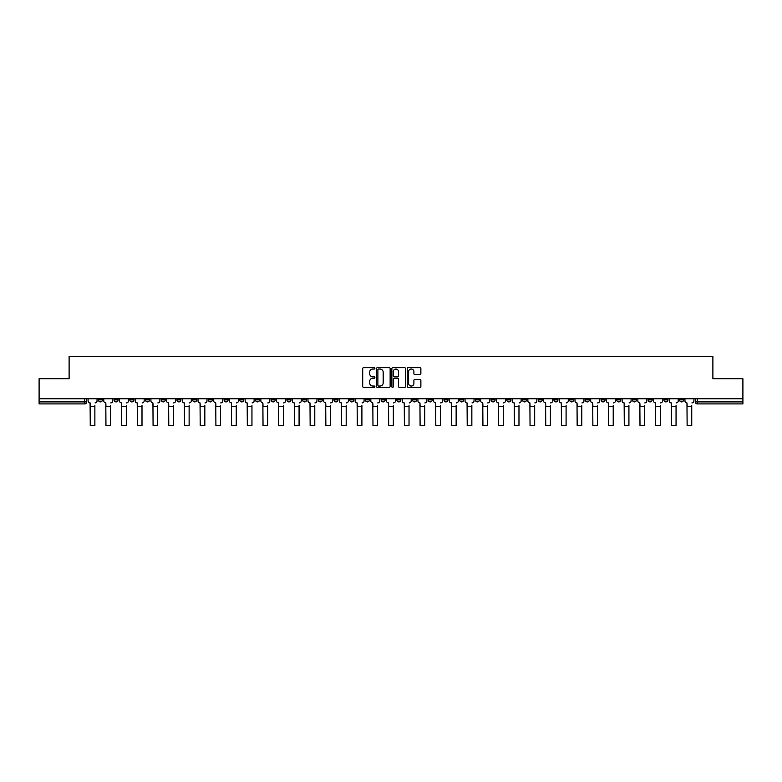 <?xml version="1.0" encoding="UTF-8"?>
<svg xmlns="http://www.w3.org/2000/svg" width="782" height="782" viewBox="0 0 782 782"><rect width="100%" height="100%" fill="white"/><g stroke="black" fill="none" stroke-linecap="round" stroke-linejoin="round"><path stroke-width="1.17" d="M374.891 368.342A0.694 0.694 0 0 0 374.197 367.648L363.698 367.648A0.987 0.987 0 0 0 362.711 368.635L362.711 386.425A0.987 0.987 0 0 0 363.698 387.413L374.197 387.413A0.694 0.694 0 0 0 374.891 386.728A0.694 0.694 0 0 0 374.197 386.034L372.838 386.034A3.167 3.167 0 0 1 369.681 382.867L369.681 381.391A3.167 3.167 0 0 1 372.838 378.224L374.197 378.224A0.694 0.694 0 0 0 374.891 377.53A0.694 0.694 0 0 0 374.197 376.846L372.838 376.846A3.167 3.167 0 0 1 369.681 373.679L369.681 372.193A3.167 3.167 0 0 1 372.838 369.036L374.197 369.036A0.694 0.694 0 0 0 374.891 368.342M616.744 398.781L616.744 399.885L620.771 399.885A2.014 2.014 0 0 1 618.758 401.899A2.014 2.014 0 0 1 616.744 399.885L616.744 398.781M522.493 398.781L522.493 399.885L526.521 399.885A2.014 2.014 0 0 1 524.507 401.899A2.014 2.014 0 0 1 522.493 399.885L522.493 398.781M506.785 398.781L506.785 399.885L510.822 399.885A2.014 2.014 0 0 1 508.808 401.899A2.014 2.014 0 0 1 506.785 399.885L506.785 398.781M412.544 398.781L412.544 399.885L416.571 399.885A2.014 2.014 0 0 1 414.558 401.899A2.014 2.014 0 0 1 412.544 399.885L412.544 398.781M396.836 398.781L396.836 399.885L400.863 399.885A2.014 2.014 0 0 1 398.849 401.899A2.014 2.014 0 0 1 396.836 399.885L396.836 398.781M381.137 398.781L381.137 399.885L385.164 399.885A2.014 2.014 0 0 1 383.151 401.899A2.014 2.014 0 0 1 381.137 399.885L381.137 398.781M349.72 398.781L349.72 399.885L353.747 399.885A2.014 2.014 0 0 1 351.734 401.899A2.014 2.014 0 0 1 349.72 399.885L349.72 398.781M318.303 399.885L318.303 398.781L318.303 399.885A2.014 2.014 0 0 0 320.317 401.899A2.014 2.014 0 0 1 318.303 399.885L322.331 399.885A2.014 2.014 0 0 1 320.317 401.899A2.014 2.014 0 0 0 322.331 399.885L322.331 398.781L322.331 399.885M302.595 399.885L302.595 398.781L302.595 399.885A2.014 2.014 0 0 0 304.609 401.899A2.014 2.014 0 0 1 302.595 399.885L306.622 399.885A2.014 2.014 0 0 1 304.609 401.899M286.886 399.885L286.886 398.781L286.886 399.885A2.014 2.014 0 0 0 288.9 401.899A2.014 2.014 0 0 1 286.886 399.885L290.914 399.885A2.014 2.014 0 0 1 288.9 401.899A2.014 2.014 0 0 0 290.914 399.885L290.914 398.781L290.914 399.885M271.178 398.781L271.178 399.885L275.215 399.885A2.014 2.014 0 0 1 273.192 401.899A2.014 2.014 0 0 1 271.178 399.885L271.178 398.781M255.479 398.781L255.479 399.885L259.507 399.885A2.014 2.014 0 0 1 257.493 401.899A2.014 2.014 0 0 1 255.479 399.885L255.479 398.781M239.771 398.781L239.771 399.885L243.798 399.885A2.014 2.014 0 0 1 241.785 401.899A2.014 2.014 0 0 1 239.771 399.885L239.771 398.781M224.063 399.885L224.063 398.781L224.063 399.885A2.014 2.014 0 0 0 226.076 401.899A2.014 2.014 0 0 1 224.063 399.885L228.09 399.885A2.014 2.014 0 0 1 226.076 401.899M192.646 399.885L192.646 398.781L192.646 399.885A2.014 2.014 0 0 0 194.659 401.899A2.014 2.014 0 0 1 192.646 399.885L196.673 399.885A2.014 2.014 0 0 1 194.659 401.899A2.014 2.014 0 0 0 196.673 399.885L196.673 398.781L196.673 399.885M176.937 399.885L176.937 398.781L176.937 399.885A2.014 2.014 0 0 0 178.951 401.899A2.014 2.014 0 0 1 176.937 399.885L180.965 399.885A2.014 2.014 0 0 1 178.951 401.899A2.014 2.014 0 0 0 180.965 399.885L180.965 398.781L180.965 399.885M161.229 399.885L161.229 398.781L161.229 399.885A2.014 2.014 0 0 0 163.243 401.899A2.014 2.014 0 0 1 161.229 399.885L165.256 399.885A2.014 2.014 0 0 1 163.243 401.899A2.014 2.014 0 0 0 165.256 399.885L165.256 398.781L165.256 399.885M145.53 399.885L145.53 398.781L145.53 399.885A2.014 2.014 0 0 0 147.544 401.899A2.014 2.014 0 0 1 145.53 399.885L149.558 399.885A2.014 2.014 0 0 1 147.544 401.899M129.822 399.885L129.822 398.781L129.822 399.885A2.014 2.014 0 0 0 131.835 401.899A2.014 2.014 0 0 1 129.822 399.885L133.849 399.885A2.014 2.014 0 0 1 131.835 401.899A2.014 2.014 0 0 0 133.849 399.885L133.849 398.781L133.849 399.885M114.113 399.885L114.113 398.781L114.113 399.885A2.014 2.014 0 0 0 116.127 401.899A2.014 2.014 0 0 1 114.113 399.885L118.141 399.885A2.014 2.014 0 0 1 116.127 401.899A2.014 2.014 0 0 0 118.141 399.885L118.141 398.781L118.141 399.885M419.885 374.617A0.987 0.987 0 0 0 420.872 373.63L420.872 368.635A0.987 0.987 0 0 0 419.885 367.648L408.224 367.648A0.987 0.987 0 0 0 407.236 368.635L407.236 386.425A0.987 0.987 0 0 0 408.224 387.413L419.885 387.413A0.987 0.987 0 0 0 420.872 386.425L420.872 380.404A0.987 0.987 0 0 0 419.885 379.407L414.89 379.407A0.987 0.987 0 0 0 413.903 380.404L413.903 383.385A2.639 2.639 0 0 1 411.264 386.034A2.639 2.639 0 0 1 408.615 383.385L408.615 371.675A2.639 2.639 0 0 1 411.264 369.036A2.639 2.639 0 0 1 413.903 371.675L413.903 373.63A0.987 0.987 0 0 0 414.89 374.617L419.885 374.617M39.1 398.781L39.1 378.742L69.109 378.742L69.109 356.289L712.891 356.289L712.891 378.742L742.9 378.742L742.9 398.781L39.1 398.781L39.1 401.899L86.724 401.899L86.724 398.781L86.724 401.899A2.014 2.014 0 0 1 84.71 403.913L39.1 403.913L39.1 401.899M390.14 368.635A0.987 0.987 0 0 0 389.143 367.648L377.481 367.648A0.987 0.987 0 0 0 376.494 368.635L376.494 386.425A0.987 0.987 0 0 0 377.481 387.413L389.143 387.413A0.987 0.987 0 0 0 390.14 386.425L390.14 368.635M392.857 367.648L404.519 367.648A0.987 0.987 0 0 1 405.506 368.635L405.506 386.425A0.987 0.987 0 0 1 404.519 387.413L399.524 387.413A0.987 0.987 0 0 1 398.537 386.425L398.537 379.211A0.987 0.987 0 0 0 397.549 378.224L394.236 378.224A0.987 0.987 0 0 0 393.248 379.211L393.248 386.728A0.694 0.694 0 0 1 392.554 387.413A0.694 0.694 0 0 1 391.86 386.728L391.86 368.635A0.987 0.987 0 0 1 392.857 367.648M695.276 398.781L695.276 401.899L742.9 401.899L742.9 403.913L697.29 403.913A2.014 2.014 0 0 1 695.276 401.899M742.9 398.781L742.9 401.899M683.595 398.781L683.595 399.885A2.014 2.014 0 0 1 681.581 401.899A2.014 2.014 0 0 1 679.568 399.885A2.014 2.014 0 0 0 681.581 401.899M679.568 398.781L679.568 399.885L683.595 399.885M667.887 398.781L667.887 399.885A2.014 2.014 0 0 1 665.873 401.899A2.014 2.014 0 0 1 663.859 399.885L667.887 399.885A2.014 2.014 0 0 1 665.873 401.899M663.859 398.781L663.859 399.885M652.178 398.781L652.178 399.885A2.014 2.014 0 0 1 650.165 401.899A2.014 2.014 0 0 1 648.151 399.885A2.014 2.014 0 0 0 650.165 401.899M648.151 398.781L648.151 399.885L652.178 399.885M636.47 398.781L636.47 399.885A2.014 2.014 0 0 1 634.456 401.899A2.014 2.014 0 0 1 632.442 399.885L636.47 399.885M632.442 398.781L632.442 399.885M620.771 398.781L620.771 399.885A2.014 2.014 0 0 1 618.758 401.899M605.063 398.781L605.063 399.885A2.014 2.014 0 0 1 603.049 401.899A2.014 2.014 0 0 1 601.035 399.885L605.063 399.885M601.035 398.781L601.035 399.885M589.354 398.781L589.354 399.885A2.014 2.014 0 0 1 587.341 401.899A2.014 2.014 0 0 1 585.327 399.885L589.354 399.885M585.327 398.781L585.327 399.885M573.646 398.781L573.646 399.885A2.014 2.014 0 0 1 571.632 401.899A2.014 2.014 0 0 1 569.619 399.885A2.014 2.014 0 0 0 571.632 401.899M569.619 398.781L569.619 399.885L573.646 399.885M557.937 398.781L557.937 399.885A2.014 2.014 0 0 1 555.924 401.899A2.014 2.014 0 0 1 553.91 399.885L557.937 399.885M553.91 398.781L553.91 399.885M542.229 398.781L542.229 399.885A2.014 2.014 0 0 1 540.215 401.899A2.014 2.014 0 0 1 538.202 399.885L542.229 399.885M538.202 398.781L538.202 399.885M526.521 398.781L526.521 399.885M510.822 398.781L510.822 399.885L510.822 398.781M495.114 398.781L495.114 399.885A2.014 2.014 0 0 1 493.1 401.899A2.014 2.014 0 0 1 491.086 399.885L495.114 399.885M491.086 398.781L491.086 399.885M479.405 398.781L479.405 399.885A2.014 2.014 0 0 1 477.391 401.899A2.014 2.014 0 0 1 475.378 399.885L479.405 399.885M475.378 398.781L475.378 399.885M463.697 398.781L463.697 399.885A2.014 2.014 0 0 1 461.683 401.899A2.014 2.014 0 0 1 459.669 399.885L463.697 399.885M459.669 398.781L459.669 399.885M447.988 398.781L447.988 399.885A2.014 2.014 0 0 1 445.975 401.899A2.014 2.014 0 0 1 443.961 399.885L447.988 399.885M443.961 398.781L443.961 399.885M432.28 398.781L432.28 399.885A2.014 2.014 0 0 1 430.266 401.899A2.014 2.014 0 0 1 428.253 399.885L432.28 399.885M428.253 398.781L428.253 399.885M416.571 398.781L416.571 399.885A2.014 2.014 0 0 1 414.558 401.899M400.863 398.781L400.863 399.885M385.164 399.885L385.164 398.781L385.164 399.885A2.014 2.014 0 0 1 383.151 401.899M369.456 398.781L369.456 399.885A2.014 2.014 0 0 1 367.442 401.899A2.014 2.014 0 0 1 365.429 399.885A2.014 2.014 0 0 0 367.442 401.899A2.014 2.014 0 0 0 369.456 399.885L365.429 399.885L365.429 398.781M353.747 399.885L353.747 398.781L353.747 399.885A2.014 2.014 0 0 1 351.734 401.899M338.039 398.781L338.039 399.885A2.014 2.014 0 0 1 336.025 401.899A2.014 2.014 0 0 1 334.012 399.885A2.014 2.014 0 0 0 336.025 401.899M334.012 398.781L334.012 399.885L338.039 399.885M306.622 398.781L306.622 399.885L306.622 398.781M275.215 399.885L275.215 398.781L275.215 399.885A2.014 2.014 0 0 1 273.192 401.899M259.507 399.885L259.507 398.781L259.507 399.885A2.014 2.014 0 0 1 257.493 401.899M243.798 399.885L243.798 398.781L243.798 399.885A2.014 2.014 0 0 1 241.785 401.899M228.09 398.781L228.09 399.885L228.09 398.781M212.381 399.885L212.381 398.781L212.381 399.885A2.014 2.014 0 0 1 210.368 401.899A2.014 2.014 0 0 1 208.354 399.885L212.381 399.885A2.014 2.014 0 0 1 210.368 401.899M208.354 398.781L208.354 399.885M149.558 398.781L149.558 399.885L149.558 398.781M102.432 398.781L102.432 399.885A2.014 2.014 0 0 1 100.419 401.899A2.014 2.014 0 0 1 98.405 399.885A2.014 2.014 0 0 0 100.419 401.899A2.014 2.014 0 0 0 102.432 399.885L102.432 398.781M98.405 398.781L98.405 399.885L102.432 399.885M84.71 398.781L84.71 403.913A2.014 2.014 0 0 0 86.724 401.899M378.576 369.036A0.694 0.694 0 0 0 377.882 369.73L377.882 385.34A0.694 0.694 0 0 0 378.576 386.034L380.003 386.034A3.167 3.167 0 0 0 383.17 382.867L383.17 372.193A3.167 3.167 0 0 0 380.003 369.036L378.576 369.036M398.537 371.724A2.639 2.639 0 0 0 395.887 369.084A2.639 2.639 0 0 0 393.248 371.724L393.248 375.849A0.987 0.987 0 0 0 394.236 376.846L397.549 376.846A0.987 0.987 0 0 0 398.537 375.849L398.537 371.724M88.083 400.892L88.083 398.781L88.083 400.892A2.014 2.014 0 0 0 90.096 402.906L90.253 405.526M90.096 402.906L90.253 425.711L94.876 425.711L94.876 405.526M97.046 400.892L97.046 398.781L97.046 400.892A2.014 2.014 0 0 1 95.033 402.906M103.791 400.892L103.791 398.781L103.791 400.892A2.014 2.014 0 0 0 105.805 402.906L105.951 405.526M105.805 402.906L105.951 425.711L110.585 425.711L110.585 405.526M112.755 400.892L112.755 398.781L112.755 400.892A2.014 2.014 0 0 1 110.741 402.906M119.499 400.892L119.499 398.781L119.499 400.892A2.014 2.014 0 0 0 121.513 402.906L121.66 405.526M121.513 402.906L121.66 425.711L126.293 425.711L126.293 405.526M128.463 400.892L128.463 398.781L128.463 400.892A2.014 2.014 0 0 1 126.449 402.906M135.208 400.892L135.208 398.781L135.208 400.892A2.014 2.014 0 0 0 137.221 402.906L137.368 405.526M137.221 402.906L137.368 425.711L142.001 425.711L142.001 405.526M144.162 400.892L144.162 398.781L144.162 400.892A2.014 2.014 0 0 1 142.148 402.906M150.916 400.892L150.916 398.781L150.916 400.892A2.014 2.014 0 0 0 152.93 402.906L153.077 405.526M152.93 402.906L153.077 425.711L157.71 425.711L157.71 405.526M159.87 400.892L159.87 398.781L159.87 400.892A2.014 2.014 0 0 1 157.856 402.906M166.615 400.892L166.615 398.781L166.615 400.892A2.014 2.014 0 0 0 168.638 402.906L168.785 405.526M168.638 402.906L168.785 425.711L173.418 425.711L173.418 405.526M175.579 400.892L175.579 398.781L175.579 400.892A2.014 2.014 0 0 1 173.565 402.906M182.323 400.892L182.323 398.781L182.323 400.892A2.014 2.014 0 0 0 184.337 402.906L184.493 405.526M184.337 402.906L184.493 425.711L189.127 425.711L189.127 405.526M191.287 400.892L191.287 398.781L191.287 400.892A2.014 2.014 0 0 1 189.273 402.906M198.032 400.892L198.032 398.781L198.032 400.892A2.014 2.014 0 0 0 200.045 402.906L200.202 405.526M200.045 402.906L200.202 425.711L204.835 425.711L204.835 405.526M206.995 400.892L206.995 398.781L206.995 400.892A2.014 2.014 0 0 1 204.982 402.906M213.74 400.892L213.74 398.781L213.74 400.892A2.014 2.014 0 0 0 215.754 402.906L215.91 405.526M215.754 402.906L215.91 425.711L220.534 425.711L220.534 405.526M222.704 400.892L222.704 398.781L222.704 400.892A2.014 2.014 0 0 1 220.69 402.906M229.449 400.892L229.449 398.781L229.449 400.892A2.014 2.014 0 0 0 231.462 402.906L231.609 405.526M231.462 402.906L231.609 425.711L236.242 425.711L236.242 405.526M238.412 400.892L238.412 398.781L238.412 400.892A2.014 2.014 0 0 1 236.399 402.906M245.157 400.892L245.157 398.781L245.157 400.892A2.014 2.014 0 0 0 247.171 402.906L247.317 405.526M247.171 402.906L247.317 425.711L251.951 425.711L251.951 405.526M254.121 400.892L254.121 398.781L254.121 400.892A2.014 2.014 0 0 1 252.107 402.906M260.865 400.892L260.865 398.781L260.865 400.892A2.014 2.014 0 0 0 262.879 402.906L263.026 405.526M262.879 402.906L263.026 425.711L267.659 425.711L267.659 405.526M269.819 400.892L269.819 398.781L269.819 400.892A2.014 2.014 0 0 1 267.806 402.906M276.574 400.892L276.574 398.781L276.574 400.892A2.014 2.014 0 0 0 278.588 402.906L278.734 405.526M278.588 402.906L278.734 425.711L283.367 425.711L283.367 405.526M285.528 400.892L285.528 398.781L285.528 400.892A2.014 2.014 0 0 1 283.514 402.906M292.273 400.892L292.273 398.781L292.273 400.892A2.014 2.014 0 0 0 294.286 402.906L294.443 405.526M294.286 402.906L294.443 425.711L299.076 425.711L299.076 405.526M301.236 400.892L301.236 398.781L301.236 400.892A2.014 2.014 0 0 1 299.223 402.906M307.981 400.892L307.981 398.781L307.981 400.892A2.014 2.014 0 0 0 309.995 402.906L310.151 405.526M309.995 402.906L310.151 425.711L314.784 425.711L314.784 405.526M316.945 400.892L316.945 398.781L316.945 400.892A2.014 2.014 0 0 1 314.931 402.906M323.689 400.892L323.689 398.781L323.689 400.892A2.014 2.014 0 0 0 325.703 402.906L325.859 405.526M325.703 402.906L325.859 425.711L330.483 425.711L330.483 405.526M332.653 400.892L332.653 398.781L332.653 400.892A2.014 2.014 0 0 1 330.639 402.906M339.398 400.892L339.398 398.781L339.398 400.892A2.014 2.014 0 0 0 341.411 402.906L341.558 405.526M341.411 402.906L341.558 425.711L346.191 425.711L346.191 405.526M348.361 400.892L348.361 398.781L348.361 400.892A2.014 2.014 0 0 1 346.348 402.906M355.106 400.892L355.106 398.781L355.106 400.892A2.014 2.014 0 0 0 357.12 402.906L357.266 405.526M357.12 402.906L357.266 425.711L361.9 425.711L361.9 405.526M364.07 400.892L364.07 398.781L364.07 400.892A2.014 2.014 0 0 1 362.056 402.906M370.815 400.892L370.815 398.781L370.815 400.892A2.014 2.014 0 0 0 372.828 402.906L372.975 405.526M372.828 402.906L372.975 425.711L377.608 425.711L377.608 405.526M379.778 400.892L379.778 398.781L379.778 400.892A2.014 2.014 0 0 1 377.755 402.906M386.523 400.892L386.523 398.781L386.523 400.892A2.014 2.014 0 0 0 388.537 402.906L388.683 405.526M388.537 402.906L388.683 425.711L393.317 425.711L393.317 405.526M395.477 400.892L395.477 398.781L395.477 400.892A2.014 2.014 0 0 1 393.463 402.906M402.222 400.892L402.222 398.781L402.222 400.892A2.014 2.014 0 0 0 404.245 402.906L404.392 405.526M404.245 402.906L404.392 425.711L409.025 425.711L409.025 405.526M411.185 400.892L411.185 398.781L411.185 400.892A2.014 2.014 0 0 1 409.172 402.906M417.93 400.892L417.93 398.781L417.93 400.892A2.014 2.014 0 0 0 419.944 402.906L420.1 405.526M419.944 402.906L420.1 425.711L424.734 425.711L424.734 405.526M426.894 400.892L426.894 398.781L426.894 400.892A2.014 2.014 0 0 1 424.88 402.906M433.639 400.892L433.639 398.781L433.639 400.892A2.014 2.014 0 0 0 435.652 402.906L435.809 405.526M435.652 402.906L435.809 425.711L440.442 425.711L440.442 405.526M442.602 400.892L442.602 398.781L442.602 400.892A2.014 2.014 0 0 1 440.589 402.906M449.347 400.892L449.347 398.781L449.347 400.892A2.014 2.014 0 0 0 451.361 402.906L451.517 405.526M451.361 402.906L451.517 425.711L456.141 425.711L456.141 405.526M458.311 400.892L458.311 398.781L458.311 400.892A2.014 2.014 0 0 1 456.297 402.906M465.055 400.892L465.055 398.781L465.055 400.892A2.014 2.014 0 0 0 467.069 402.906L467.216 405.526M467.069 402.906L467.216 425.711L471.849 425.711L471.849 405.526M474.019 400.892L474.019 398.781L474.019 400.892A2.014 2.014 0 0 1 472.005 402.906M480.764 400.892L480.764 398.781L480.764 400.892A2.014 2.014 0 0 0 482.777 402.906L482.924 405.526M482.777 402.906L482.924 425.711L487.557 425.711L487.557 405.526M489.728 400.892L489.728 398.781L489.728 400.892A2.014 2.014 0 0 1 487.714 402.906M496.472 400.892L496.472 398.781L496.472 400.892A2.014 2.014 0 0 0 498.486 402.906L498.633 405.526M498.486 402.906L498.633 425.711L503.266 425.711L503.266 405.526M505.426 400.892L505.426 398.781L505.426 400.892A2.014 2.014 0 0 1 503.413 402.906M512.181 400.892L512.181 398.781L512.181 400.892A2.014 2.014 0 0 0 514.194 402.906L514.341 405.526M514.194 402.906L514.341 425.711L518.974 425.711L518.974 405.526M521.135 400.892L521.135 398.781L521.135 400.892A2.014 2.014 0 0 1 519.121 402.906M527.879 400.892L527.879 398.781L527.879 400.892A2.014 2.014 0 0 0 529.893 402.906L530.049 405.526M529.893 402.906L530.049 425.711L534.683 425.711L534.683 405.526M536.843 400.892L536.843 398.781L536.843 400.892A2.014 2.014 0 0 1 534.829 402.906M543.588 400.892L543.588 398.781L543.588 400.892A2.014 2.014 0 0 0 545.601 402.906L545.758 405.526M545.601 402.906L545.758 425.711L550.391 425.711L550.391 405.526M552.551 400.892L552.551 398.781L552.551 400.892A2.014 2.014 0 0 1 550.538 402.906M559.296 400.892L559.296 398.781L559.296 400.892A2.014 2.014 0 0 0 561.31 402.906L561.466 405.526M561.31 402.906L561.466 425.711L566.09 425.711L566.09 405.526M568.26 400.892L568.26 398.781L568.26 400.892A2.014 2.014 0 0 1 566.246 402.906M575.005 400.892L575.005 398.781L575.005 400.892A2.014 2.014 0 0 0 577.018 402.906L577.165 405.526M577.018 402.906L577.165 425.711L581.798 425.711L581.798 405.526M583.968 400.892L583.968 398.781L583.968 400.892A2.014 2.014 0 0 1 581.955 402.906M590.713 400.892L590.713 398.781L590.713 400.892A2.014 2.014 0 0 0 592.727 402.906L592.873 405.526M592.727 402.906L592.873 425.711L597.507 425.711L597.507 405.526M599.677 400.892L599.677 398.781L599.677 400.892A2.014 2.014 0 0 1 597.663 402.906M606.421 400.892L606.421 398.781L606.421 400.892A2.014 2.014 0 0 0 608.435 402.906L608.582 405.526M608.435 402.906L608.582 425.711L613.215 425.711L613.215 405.526M615.385 400.892L615.385 398.781L615.385 400.892A2.014 2.014 0 0 1 613.362 402.906M622.13 400.892L622.13 398.781L622.13 400.892A2.014 2.014 0 0 0 624.144 402.906L624.29 405.526M624.144 402.906L624.29 425.711L628.923 425.711L628.923 405.526M631.084 400.892L631.084 398.781L631.084 400.892A2.014 2.014 0 0 1 629.07 402.906M637.838 400.892L637.838 398.781L637.838 400.892A2.014 2.014 0 0 0 639.852 402.906L639.999 405.526M639.852 402.906L639.999 425.711L644.632 425.711L644.632 405.526M646.792 400.892L646.792 398.781L646.792 400.892A2.014 2.014 0 0 1 644.779 402.906M653.537 400.892L653.537 398.781L653.537 400.892A2.014 2.014 0 0 0 655.551 402.906L655.707 405.526M655.551 402.906L655.707 425.711L660.34 425.711L660.34 405.526M662.501 400.892L662.501 398.781L662.501 400.892A2.014 2.014 0 0 1 660.487 402.906M669.245 400.892L669.245 398.781L669.245 400.892A2.014 2.014 0 0 0 671.259 402.906L671.415 405.526M671.259 402.906L671.415 425.711L676.049 425.711L676.049 405.526M678.209 400.892L678.209 398.781L678.209 400.892A2.014 2.014 0 0 1 676.195 402.906M684.954 400.892L684.954 398.781L684.954 400.892A2.014 2.014 0 0 0 686.967 402.906L687.124 405.526M686.967 402.906L687.124 425.711L691.747 425.711L691.747 405.526M693.917 400.892L693.917 398.781L693.917 400.892A2.014 2.014 0 0 1 691.904 402.906M697.29 398.781L697.29 403.913M94.876 406.278L90.253 406.278M110.585 406.278L105.951 406.278M126.293 406.278L121.66 406.278M142.001 406.278L137.368 406.278M157.71 406.278L153.077 406.278M173.418 406.278L168.785 406.278M189.127 406.278L184.493 406.278M204.835 406.278L200.202 406.278M220.534 406.278L215.91 406.278M236.242 406.278L231.609 406.278M251.951 406.278L247.317 406.278M267.659 406.278L263.026 406.278M283.367 406.278L278.734 406.278M299.076 406.278L294.443 406.278M314.784 406.278L310.151 406.278M330.483 406.278L325.859 406.278M346.191 406.278L341.558 406.278M361.9 406.278L357.266 406.278M377.608 406.278L372.975 406.278M393.317 406.278L388.683 406.278M409.025 406.278L404.392 406.278M424.734 406.278L420.1 406.278M440.442 406.278L435.809 406.278M456.141 406.278L451.517 406.278M471.849 406.278L467.216 406.278M487.557 406.278L482.924 406.278M503.266 406.278L498.633 406.278M518.974 406.278L514.341 406.278M534.683 406.278L530.049 406.278M550.391 406.278L545.758 406.278M566.09 406.278L561.466 406.278M581.798 406.278L577.165 406.278M597.507 406.278L592.873 406.278M613.215 406.278L608.582 406.278M628.923 406.278L624.29 406.278M644.632 406.278L639.999 406.278M660.34 406.278L655.707 406.278M676.049 406.278L671.415 406.278M691.747 406.278L687.124 406.278"/></g></svg>
